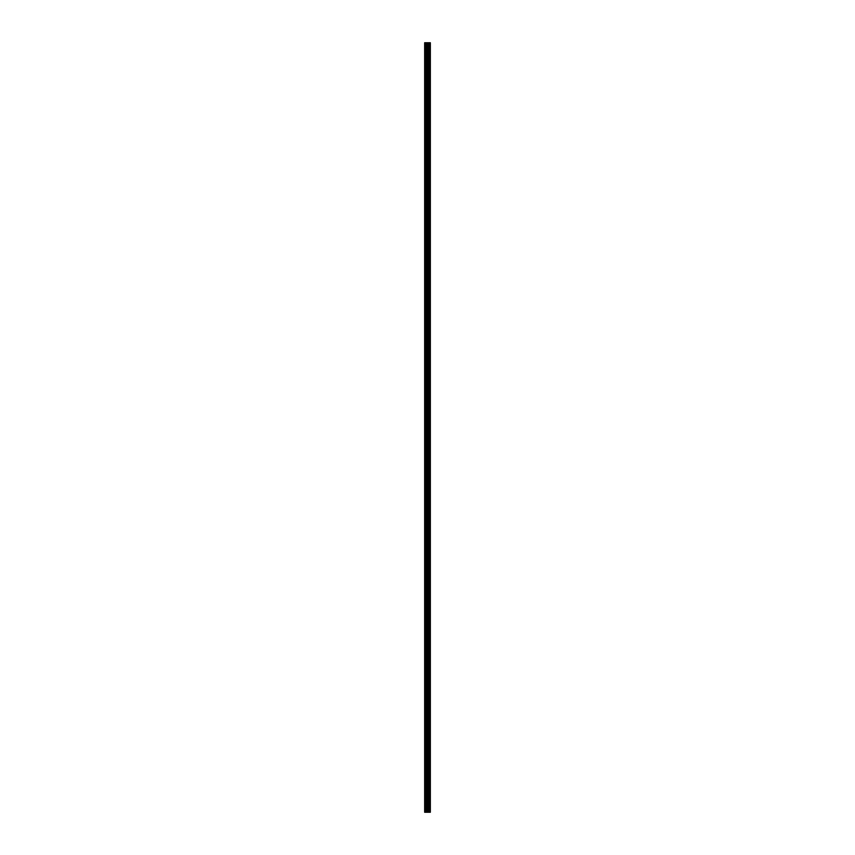 <?xml version="1.0" encoding="UTF-8"?>
<svg xmlns="http://www.w3.org/2000/svg" width="855" height="855" viewBox="0 0 855 855"><rect width="100%" height="100%" fill="white"/><g stroke="black" fill="none" stroke-linecap="round" stroke-linejoin="round"><path stroke-width="1.28" d="M426.987 812.25L430.343 812.25L430.343 42.75L424.657 42.75L424.657 812.25L426.987 812.25L426.987 42.75M430.065 812.25L430.065 42.75M429.488 812.25L429.488 42.75M429.392 812.25L429.392 42.75M428.644 812.25L428.644 42.75M428.152 812.25L428.152 42.75M427.874 812.25L427.874 42.75M427.254 812.25L427.254 42.75M425.897 812.25L425.897 42.75M425.117 812.25L425.117 42.75M430.151 812.25L430.151 42.75M428.75 812.25L428.75 42.75M428.002 812.25L428.002 42.75M427.607 812.25L427.607 42.75M426.303 812.25L426.303 42.75"/></g></svg>
